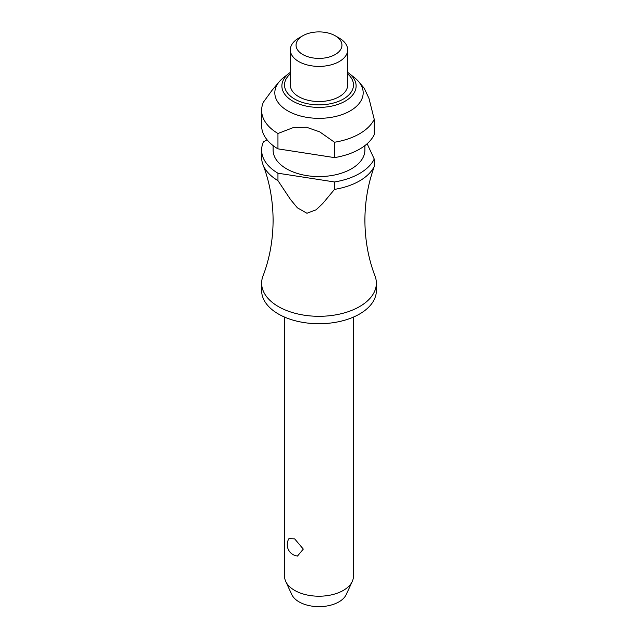 <?xml version="1.0" encoding="UTF-8"?>
<svg xmlns="http://www.w3.org/2000/svg" width="638" height="638" viewBox="0 0 638 638"><rect width="100%" height="100%" fill="white"/><g stroke="black" fill="none" stroke-linecap="round" stroke-linejoin="round"><path stroke-width="0.96" d="M372.712 171.136L372.855 170.697C367.624 186.336 364.968 202.884 364.896 220.341C365.024 240.239 368.397 258.805 375.024 276.047A57.372 33.12 180 0 1 376.372 283.184A57.372 33.12 180 0 1 340.955 313.784A57.372 33.12 180 0 1 278.431 306.607A57.372 33.12 180 0 1 261.628 283.184A57.372 33.12 180 0 1 262.976 276.047C269.603 258.805 272.976 240.239 273.104 220.341C272.976 200.444 269.603 181.87 262.976 164.636A57.372 33.12 0 0 0 277.953 180.634L277.953 173.217L334.511 181.966L334.511 189.382L322.796 203.474L316.065 209.83L306.926 213.244L297.372 207.805L290.457 199.447L277.953 180.634M284.58 317.102L284.58 576.345A34.42 19.874 0 0 0 285.736 581.457A34.42 19.874 0 0 0 294.66 590.397A34.42 19.874 0 0 0 327.932 595.533A34.42 19.874 0 0 0 352.264 581.457A34.42 19.874 0 0 0 353.42 576.345L353.42 317.102M288.958 538.608L294.66 538.871L303.305 549.103L297.483 556.049A11.476 11.476 0 0 1 288.958 538.608M376.372 283.184L376.372 290.601A57.372 33.12 180 0 1 340.955 321.201A57.372 33.12 180 0 1 278.431 314.024A57.372 33.12 180 0 1 261.628 290.601L261.628 283.184M364.896 145.592L364.896 150.074A45.896 26.501 180 0 1 336.561 174.557A45.896 26.501 180 0 1 286.55 168.815A45.896 26.501 180 0 1 273.104 150.074L273.104 145.592M287.762 110.868A44.174 25.504 180 0 1 279.221 81.744A44.174 25.504 180 0 1 283.447 77.7L289.126 73.25A37.116 21.429 180 0 1 290.314 72.365L289.126 73.25A37.116 21.429 180 0 0 292.754 101.123A37.116 21.429 180 0 0 345.246 101.123A37.116 21.429 180 0 0 348.874 73.25L354.553 77.7A44.174 25.504 180 0 1 358.779 81.744A44.174 25.504 180 0 1 344.584 113.628A44.174 25.504 180 0 1 287.762 110.868M279.221 81.744L271.947 90.437L263.414 102.16A57.372 33.12 180 0 0 261.628 110.35L261.628 125.718A57.372 33.12 180 0 0 277.953 148.861L277.953 133.494A57.372 33.12 180 0 1 261.628 110.35M277.953 133.494L293.384 127.552L306.535 127.249L319.718 131.867L334.511 142.242L334.511 157.61L277.953 148.861M339.28 38.12L335.229 35.784L339.28 38.12A28.686 16.564 180 0 1 347.686 49.836A28.686 16.564 180 0 1 329.974 65.132A28.686 16.564 180 0 1 298.72 61.543A28.686 16.564 180 0 1 290.314 49.836A28.686 16.564 180 0 1 298.72 38.12L302.771 35.784A22.944 13.246 180 0 1 335.229 35.784L335.229 35.784A22.944 13.246 180 0 1 335.229 54.517A22.944 13.246 180 0 1 302.771 54.517A22.944 13.246 180 0 1 302.771 35.784M347.686 49.836L347.686 84.966A28.686 16.564 180 0 1 329.974 100.262A28.686 16.564 180 0 1 298.72 96.673A28.686 16.564 180 0 1 290.314 84.966L290.314 49.836M352.264 581.457L346.211 594.576A28.16 16.253 180 0 1 326.305 606.092A28.16 16.253 180 0 1 299.086 601.889A28.16 16.253 180 0 1 291.789 594.576L285.736 581.457M334.511 189.382A57.372 33.12 0 0 0 374.235 166.446L374.235 159.029L367.137 143.741M372.855 170.697L374.235 166.446M334.511 157.61A57.372 33.12 180 0 0 374.235 134.674L374.235 119.306L368.971 98.38L364.226 88.259L358.779 81.744M277.953 173.217A57.372 33.12 180 0 1 261.628 150.074L261.628 157.49A57.372 33.12 0 0 0 262.976 164.636M374.235 159.029A57.372 33.12 180 0 1 334.511 181.966M374.235 119.306A57.372 33.12 180 0 1 334.511 142.242M267.059 139.778L263.414 141.883A57.372 33.12 180 0 0 261.628 150.074M290.314 73.92A34.484 19.906 0 0 0 294.62 99.042A34.484 19.906 0 0 0 343.38 99.042A34.484 19.906 0 0 0 347.686 73.92M347.686 72.365A37.116 21.429 180 0 1 348.874 73.25L347.686 72.365"/></g></svg>
